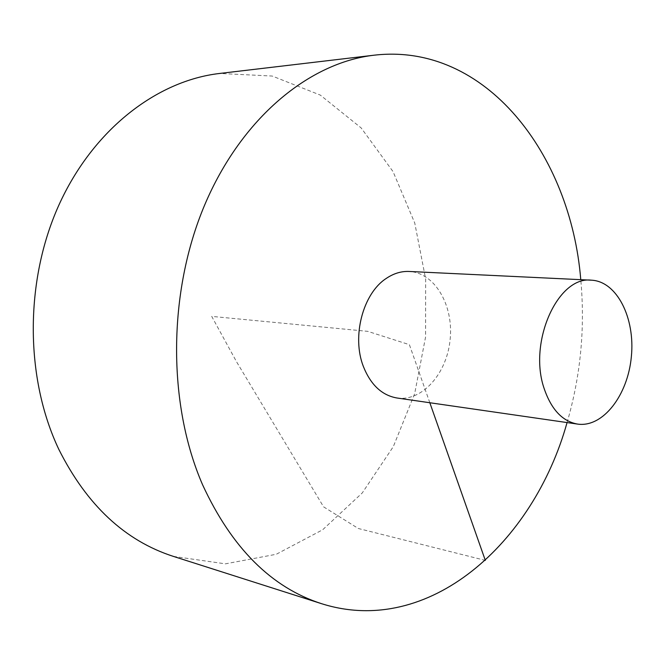 <?xml version="1.0" encoding="UTF-8"?>
<svg xmlns="http://www.w3.org/2000/svg" width="665" height="665" viewBox="0 0 665 665"><rect width="100%" height="100%" fill="white"/><g stroke="black" fill="none" stroke-linecap="round" stroke-linejoin="round"><path stroke-width="0.5" stroke-dasharray="3.33 2.49" d="M173.341 556.381L225.418 563.837L276.249 554.278L322.658 529.781L362.25 492.956L393.306 446.639L414.669 393.68L425.592 336.897L425.658 279.067L414.752 223.016L393.065 171.637L361.195 127.963L320.297 95.087L272.209 76.043L219.658 73.458M567.062 422.574C580.645 375.8 585.208 328.169 580.769 279.674M396.963 397.994C422.317 401.76 447.096 373.381 450.155 339.25C453.646 305.16 434.711 272.592 409.1 271.461M429.831 402.749L409.391 344.67L367.72 331.345L211.711 316.382L236.59 361.851L323.572 506.83L358.327 528.5L485.317 560.387"/><path stroke-width="1" d="M580.769 279.674C570.736 154.82 485.899 42.294 374.245 55.178L219.658 73.458C156.932 80.681 92.959 129.467 58.703 205.502C24.563 281.486 25.021 378.086 58.803 449.332C86.774 505.076 124.954 540.761 173.341 556.381L321.636 603.712C428.8 637.594 533.488 543.239 567.062 422.574M374.245 55.178C309.375 62.568 241.595 117.68 204.612 205.128C167.73 292.484 167.447 404.037 202.617 484.851C231.802 547.993 271.478 587.619 321.636 603.712M591.385 280.181L409.1 271.461C401.178 271.121 393.514 273.481 386.107 278.527C362.915 293.598 351.619 336.515 363.348 366.432C370.696 384.827 381.893 395.351 396.963 397.994L577.577 424.087C602.914 427.828 627.876 395.243 631.359 356.631C635.274 318.061 616.97 281.32 591.385 280.181C557.885 275.784 527.902 342.35 544.236 388.792C551.41 409.632 562.524 421.394 577.577 424.087M485.317 560.387L429.831 402.749"/></g></svg>
